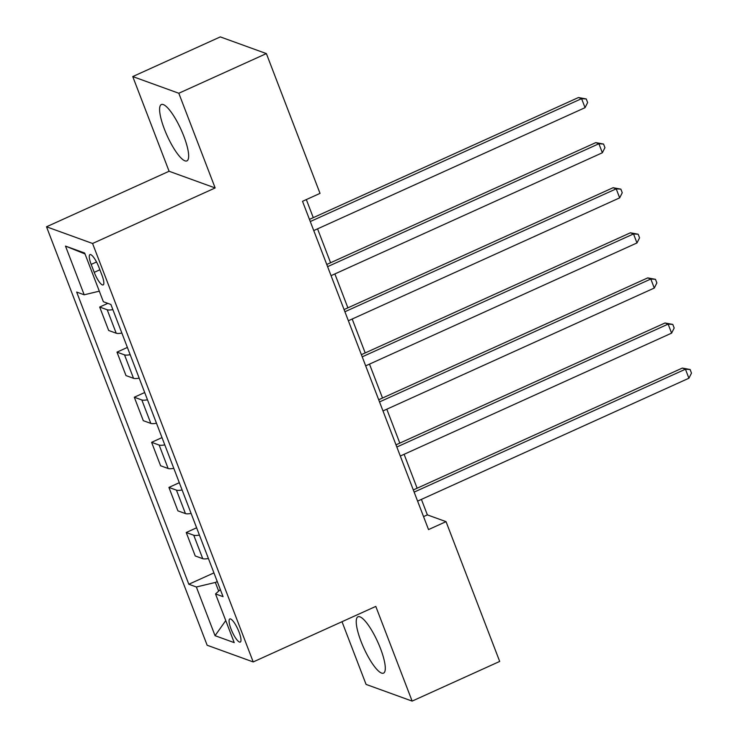 <?xml version="1.0" encoding="UTF-8"?>
<svg xmlns="http://www.w3.org/2000/svg" width="738" height="738" viewBox="0 0 738 738"><rect width="100%" height="100%" fill="white"/><g stroke="black" fill="none" stroke-linecap="round" stroke-linejoin="round"><path stroke-width="1.11" d="M380.467 648.471A30.941 7.601 -114.4 0 0 357.995 616.774A30.941 7.601 -114.4 0 0 361.048 641.442A30.941 7.601 -114.4 0 0 383.529 673.139A30.941 7.601 -114.4 0 0 380.467 648.471M183.836 136.226A30.941 7.601 -114.4 0 0 161.364 104.528A30.941 7.601 -114.4 0 0 164.417 129.187A30.941 7.601 -114.4 0 0 186.889 160.893A30.941 7.601 -114.4 0 0 183.836 136.226M239.011 631.949A12.694 3.118 -114.4 0 0 229.795 618.942A12.694 3.118 -114.4 0 0 231.049 629.062A12.694 3.118 -114.4 0 0 240.265 642.069A12.694 3.118 -114.4 0 0 239.011 631.949M342.008 621.71L366.076 684.412L412.136 701.1L499.7 661.433L446.038 521.646L427.367 514.884L421.416 499.395M46.512 226.787L207.147 645.243L253.208 661.94L92.573 243.485L46.512 226.787L169.094 171.262L215.155 187.95L178.808 93.256L132.748 76.567L169.094 171.262M132.748 76.567L220.311 36.9L266.372 53.588L178.808 93.256M266.372 53.588L320.024 193.374L302.515 201.308L428.529 529.58L446.038 521.646M91.171 264.398L94.224 272.34A12.297 3.026 -114.4 0 0 103.154 284.933A12.297 3.026 -114.4 0 0 101.936 275.136L98.892 267.202A12.297 3.026 -114.4 0 0 89.962 254.601A12.297 3.026 -114.4 0 0 91.171 264.398L96.53 261.981M99.307 291.178L84.187 294.794L76.66 292.064L188.827 584.256L213.928 572.891M84.187 294.794L65.498 246.095L84.667 253.042L103.366 301.741L110.894 304.471L223.061 596.664L215.524 593.933L234.223 642.632L215.053 635.686L196.354 586.987L188.827 584.256M412.136 701.1L375.79 606.405L253.208 661.94M215.155 187.95L92.573 243.485M417.127 488.215L404.11 454.304M399.821 443.123L386.804 409.212M382.515 398.031L369.489 364.12M365.199 352.939L352.183 319.028M347.893 307.847L334.877 273.936M330.587 262.756L317.561 228.845M313.272 217.664L306.335 199.583M217.267 581.581L215.348 582.448L218.669 591.101M423.547 516.609L427.367 514.884M112.868 309.609A15.867 3.589 159 0 1 107.213 309.776L99.676 307.045L107.822 303.355M208.411 558.518A15.867 3.589 159 0 1 202.756 558.684L195.229 555.954L186.225 532.504L196.622 527.79M191.105 513.427A15.867 3.589 159 0 1 185.45 513.593L177.913 510.862L168.919 487.412L179.316 482.698M173.799 468.335A15.867 3.589 159 0 1 168.135 468.492L160.607 465.77L151.604 442.32L162 437.606M156.484 423.243A15.867 3.589 159 0 1 150.829 423.4L143.301 420.678L134.298 397.228L144.694 392.515M139.178 378.151A15.867 3.589 159 0 1 133.523 378.308L125.986 375.587L116.991 352.137L127.388 347.423M121.871 333.059A15.867 3.589 159 0 1 116.207 333.216L108.68 330.486L99.676 307.045M130.174 354.701A15.867 3.589 159 0 1 124.519 354.867L116.991 352.137M147.489 399.793A15.867 3.589 159 0 1 141.825 399.959L134.298 397.228M164.795 444.885A15.867 3.589 159 0 1 159.14 445.051L151.604 442.32M182.102 489.977A15.867 3.589 159 0 1 176.447 490.143L168.919 487.412M199.417 535.068A15.867 3.589 159 0 1 193.753 535.235L186.225 532.504M196.354 586.987L215.348 582.448M220.339 589.588L215.524 593.933M85.027 253.964L65.498 246.095M215.053 635.686L225.754 620.584M310.283 221.557L581.59 98.652L585.05 107.674L313.751 230.57M309.453 219.389L578.472 97.527L581.59 98.652L586.249 98.957L587.632 102.564L585.05 107.674M578.472 97.527L586.249 98.957M327.598 266.649L598.896 143.744L602.356 152.766L331.058 275.661M326.768 264.481L595.787 142.618L598.896 143.744L603.555 144.048L604.939 147.655L602.356 152.766M595.787 142.618L603.555 144.048M344.904 311.74L616.202 188.836L619.671 197.858L348.364 320.753M344.074 309.573L613.094 187.71L616.202 188.836L620.861 189.14L622.245 192.747L619.671 197.858M613.094 187.71L620.861 189.14M362.21 356.832L633.518 233.928L636.977 242.95L365.679 365.845M361.38 354.664L630.4 232.802L633.518 233.928L638.176 234.232L639.56 237.839L636.977 242.95M630.4 232.802L638.176 234.232M379.526 401.924L650.824 279.019L654.283 288.041L382.985 410.937M378.695 399.756L647.715 277.894L650.824 279.019L655.482 279.324L656.866 282.931L654.283 288.041M647.715 277.894L655.482 279.324M396.832 447.016L668.13 324.111L671.598 333.133L400.291 456.029M396.002 444.848L665.021 322.986L668.13 324.111L672.788 324.416L674.181 328.023L671.598 333.133M665.021 322.986L672.788 324.416M414.138 492.108L685.445 369.203L688.905 378.225L417.607 501.12M413.308 489.949L682.327 368.077L685.445 369.203L690.104 369.507L691.488 373.114L688.905 378.225M682.327 368.077L690.104 369.507M116.207 333.216L107.213 309.776M133.523 378.308L124.519 354.867M150.829 423.4L141.825 399.959M168.135 468.492L159.14 445.051M185.45 513.593L176.447 490.143M202.756 558.684L193.753 535.235M99.879 269.776L94.224 272.34"/></g></svg>
